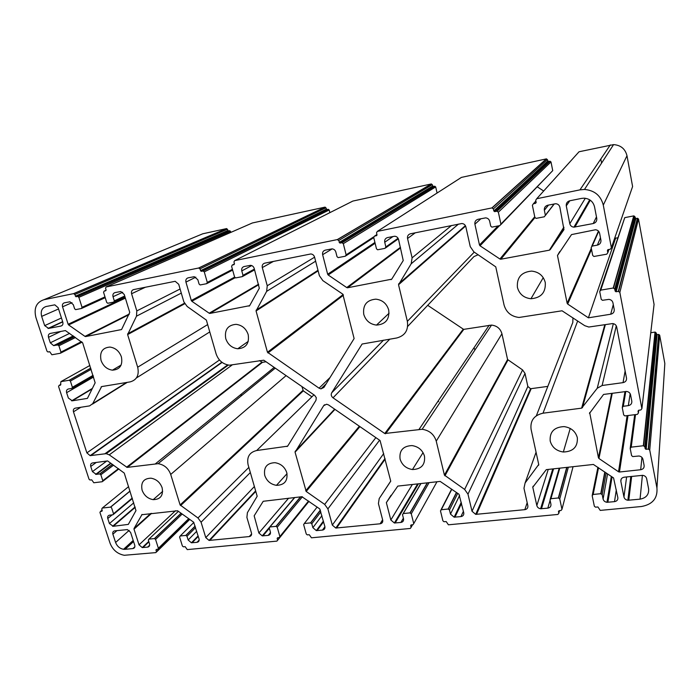 <?xml version="1.0" encoding="UTF-8"?>
<svg xmlns="http://www.w3.org/2000/svg" width="700" height="700" viewBox="0 0 700 700"><rect width="100%" height="100%" fill="white"/><g stroke="black" fill="none" stroke-linecap="round" stroke-linejoin="round"><path stroke-width="1.05" d="M162.12 487.742C163.494 495.477 160.528 499.45 153.204 499.651C147.849 498.698 144.148 495.53 142.091 490.157C140.648 482.457 143.596 478.459 150.929 478.179C156.327 479.115 160.064 482.3 162.12 487.742M248.194 334.626C249.471 343.429 245.998 348.145 237.755 348.766C231.849 347.961 227.832 344.558 225.733 338.564C224.376 329.805 227.824 325.062 236.075 324.345C242.051 325.124 246.094 328.554 248.194 334.626M388.71 309.977C389.681 319.331 385.613 324.371 376.504 325.089C370.029 324.275 365.785 320.696 363.755 314.352C362.688 305.051 366.721 299.985 375.856 299.162C382.401 299.941 386.68 303.555 388.71 309.977M577.343 437.71C577.841 446.871 573.169 451.64 563.334 452.008C556.378 450.966 551.994 447.291 550.183 440.983C549.57 431.874 554.207 427.079 564.077 426.606C571.113 427.621 575.531 431.322 577.343 437.71M545.274 282.52C545.869 292.486 541.1 297.894 530.959 298.734C523.836 297.92 519.321 294.14 517.405 287.402C516.696 277.498 521.43 272.064 531.606 271.101C538.808 271.88 543.366 275.686 545.274 282.52M424.489 456.129C425.346 464.765 421.339 469.227 412.466 469.534C406.131 468.519 402.001 465.036 400.076 459.069C399.123 450.476 403.095 445.988 411.994 445.585C418.399 446.574 422.564 450.091 424.489 456.129M474.329 348.408L474.88 350.088M286.799 472.719C287.945 480.874 284.498 485.082 276.456 485.336C270.646 484.356 266.735 481.031 264.74 475.379C263.515 467.259 266.936 463.024 274.995 462.691C280.858 463.654 284.795 466.996 286.799 472.719M121.398 356.86C122.911 365.181 119.928 369.618 112.446 370.16C107.013 369.364 103.215 366.118 101.054 360.43C99.479 352.152 102.428 347.699 109.918 347.069C115.404 347.848 119.227 351.111 121.398 356.86M316.304 397.679L314.641 395.334L263.777 360.203L229.443 365.199C222.906 364.271 218.461 360.5 216.107 353.868L206.369 320.101L187.197 306.504L183.846 301.84L178.719 284.296L175.184 281.304L133.621 289.59C131.801 290.185 131.119 291.559 131.582 293.729L136.806 310.905L136.491 316.172L127.628 334.582L137.681 367.211C139.361 375.095 136.841 379.995 130.13 381.894L101.605 386.592L92.759 403.594L89.626 405.886L75.267 408.152C73.605 408.616 73.001 409.841 73.465 411.819L86.888 452.874L90.125 455.648L106.207 453.661L109.244 454.851L127.12 467.399L158.112 463.68C164.202 464.713 168.403 468.3 170.713 474.442L180.11 504.954L197.96 517.956L201.084 522.218L205.765 537.609L209.064 540.426L249.296 536.567C251.125 536.191 251.86 535.036 251.484 533.085L246.899 517.405L247.406 512.663L257.18 496.256L248.089 464.739C246.61 457.012 249.463 452.279 256.646 450.529L287.639 446.18L315.971 400.312L316.304 397.679M43.925 299.714L202.764 233.791L226.494 228.611L73.579 293.632L43.925 299.714C36.339 302.269 33.67 308.21 35.919 317.529L46.961 351.137L47.941 351.986L49.7 351.706L51.887 354.769L60.41 353.246L60.953 352.091L58.905 345.783L75.504 337.505M437.649 401.748L438.629 401.616M413.131 196.088L412.125 195.3M478.196 254.739L473.952 256.576L407.68 326.428M427.709 305.314L463.636 329.376L491.523 325.089C496.956 325.736 500.43 328.632 501.935 333.777L507.579 359.511L522.585 369.915L525.026 373.441L527.835 386.453L530.565 388.736L547.829 386.391M536.358 415.739L572.81 322.429L572.941 317.817M600.801 159.031L601.571 163.117M461.405 177.406L546.324 158.891L491.89 207.918L377.352 231.385L461.405 177.406M547.4 159.6L548.284 161.577L549.92 161.245L496.869 211.199L494.629 211.636L493.824 210.963L493.386 208.898L547.4 159.6L546.324 158.891M550.996 161.945L552.729 170.616L500.911 224.105L498.365 212.188L550.996 161.945L549.92 161.245M500.92 224.569L552.729 170.616M537.355 186.874L543.673 191.013M610.312 144.944L579.959 189.866L536.725 198.73L579.04 151.76L613.576 144.611C620.769 145.162 625.24 148.864 626.99 155.724L632.599 186.532L611.371 247.73L603.286 205.1L626.99 155.724M614.863 237.659L615.641 238.166L617.628 237.799M624.759 217.63L633.754 215.898L613.218 288.015L600.766 290.132L624.759 217.63L600.084 290.456M634.856 216.615L635.714 218.593L637.42 218.278L618.31 291.384L615.956 291.76L615.134 291.078L614.74 289.03L634.856 216.615L633.754 215.898M638.514 218.995L654.071 304.412L641.883 408.651L619.841 292.39L638.514 218.995L637.42 218.278M650.755 332.736L655.025 332.089L643.335 445.751L631.216 447.142L635.504 414.601M656.093 332.797L656.933 334.688L658.595 334.451L648.261 449.067L645.969 449.304L645.173 448.639L644.814 446.74L656.093 332.797L655.025 332.089M659.671 335.16L664.834 363.51L656.941 488.04L649.74 450.056L659.671 335.16L658.595 334.451M240.94 395.238L242.27 395.036M227.421 229.25L228.296 230.991L229.591 230.72L76.029 296.791L74.804 294.49L227.421 229.25L226.494 228.611M104.983 296.879L82.031 307.291L78.873 297.325L230.519 231.359L229.591 230.72M230.519 231.359L230.816 232.4M252.359 222.976L324.957 207.148L198.634 268.012L106.12 286.965L252.359 222.976M325.929 207.804L326.812 209.624L328.213 209.335L202.974 270.988L201.171 271.329L199.938 268.905L325.929 207.804L324.957 207.148M232.435 269.325L207.287 282.424L204.278 271.88L329.184 209.991L328.213 209.335M329.184 209.991L329.858 212.651M352.844 201.075L431.244 183.977L337.295 239.593L234.649 260.627L352.844 201.075M432.267 184.66L433.151 186.55L434.656 186.244L341.924 242.716L339.929 243.101L338.678 240.529L432.267 184.66L431.244 183.977M373.721 236.845L346.132 254.844L343.315 243.652L435.689 186.918L434.656 186.244M435.689 186.918L437.071 193.034M259.507 360.588L262.281 362.373L266.044 361.769M301.928 386.558L303.31 390.854L311.911 396.804M58.555 308.963L41.659 316.391L44.678 325.623L61.46 317.966M41.659 316.391C40.425 311.203 41.913 307.904 46.13 306.504L54.801 304.841L58.144 307.703L62.79 322.105C63.271 324.188 62.668 325.5 60.961 326.043L62.029 325.535M62.72 321.895L48.65 328.414L60.961 326.043M133.551 541.538L125.099 549.325L132.886 548.564C134.549 548.214 135.17 547.111 134.75 545.256L130.585 532.332L127.383 529.594L114.712 530.854C113.059 531.212 112.455 532.324 112.884 534.179L115.596 542.483L129.176 530.355M125.099 549.325L123.541 549.299C119.744 548.564 117.101 546.298 115.596 542.483M306.197 491.452L324.678 504.403L327.898 508.891L332.308 525.087L335.79 528.045L380.135 523.793C382.165 523.39 383.023 522.156 382.699 520.1L378.42 503.58L379.207 498.566L390.749 481.18L380.074 440.536L328.554 404.941L326.62 404.241L323.689 405.641L295.059 452.174L306.197 491.452L359.922 426.606M342.799 294.166L322.866 280.639L319.392 275.704L314.571 257.11C313.959 255.22 312.707 254.17 310.835 253.96L264.731 263.156C262.701 263.804 261.887 265.274 262.299 267.575L267.243 285.757L266.648 291.358L256.06 310.957L267.461 352.249L319.043 388.176L320.976 388.876L323.916 387.441L354.113 338.564L342.799 294.166M626.509 378.14L616.691 326.961C616.149 324.957 614.793 323.829 612.614 323.566L588.805 327.031L584.762 325.692L562.048 310.791L519.041 317.459C511.184 316.514 506.179 312.331 504.035 304.894L495.766 266.866L473.847 251.851L470.251 246.627L465.85 226.844C465.264 224.831 463.942 223.72 461.877 223.519L410.445 233.774C408.17 234.491 407.199 236.066 407.54 238.507L412.108 257.836L411.18 263.795L398.536 284.751L407.356 321.344C408.581 330.19 405.029 335.738 396.716 337.986L362.11 344.024L331.695 392.805C330.794 394.678 331.24 396.349 333.016 397.819L384.755 433.51L422.161 429.284C429.398 430.377 434.096 434.332 436.24 441.158L444.43 475.125L464.642 489.431L467.976 494.156L472.019 511.262L475.702 514.369L524.825 509.661C527.091 509.215 528.097 507.911 527.852 505.741L523.968 488.276L525.096 482.965L538.729 464.485L531.072 429.266C530.101 420.613 534.082 415.257 543.025 413.192L581.63 408.152L597.24 388.264L602.122 385.499L623.035 382.637C625.546 382.051 626.71 380.546 626.509 378.14M581.613 198.389L569.73 200.786C567.175 201.565 566.02 203.263 566.274 205.87L569.809 223.72C570.369 225.794 571.742 226.94 573.93 227.15L593.233 223.545C595.822 222.784 596.995 221.095 596.776 218.487L594.536 206.832C593.145 201.556 589.671 198.669 584.124 198.17L581.613 198.389M640.054 499.153C646.196 497.998 649.049 494.567 648.611 488.88L646.642 478.642C646.135 476.761 644.814 475.659 642.688 475.335L624.216 477.19C621.775 477.68 620.655 479.054 620.847 481.32L623.954 496.983C624.461 498.829 625.765 499.923 627.865 500.255L640.054 499.153L642.39 475.317M377.352 231.385L376.512 232.794L376.985 234.763L376.425 235.699L374.553 236.084L373.713 237.484L376.477 248.815L377.624 249.786L385.017 248.351L385.866 246.951L384.729 242.252C384.379 239.829 385.324 238.271 387.555 237.562L394.695 236.233C396.672 236.434 397.959 237.519 398.562 239.479L403.235 260.549L391.72 279.186L347.602 287.761L400.575 247.905M400.426 247.31L346.745 287.569L328.186 274.995L375.121 243.267M374.92 242.454L327.661 274.251L322.639 254.695L332.185 248.876M322.639 254.695C322.254 252.332 323.129 250.819 325.264 250.145L332.071 248.868C333.979 249.078 335.23 250.136 335.842 252.053L337.015 256.655L338.144 257.609L345.328 256.217L346.132 254.844M234.649 260.627L233.94 261.949L234.456 263.795L233.984 264.679L232.295 265.02L231.595 266.332L234.57 276.999L235.655 277.918L242.296 276.631L243.005 275.328L241.78 270.9C241.369 268.625 242.156 267.164 244.151 266.525L250.556 265.326C252.359 265.536 253.575 266.56 254.205 268.415L259.315 288.243L249.646 305.672L209.965 313.408L258.676 284.734M258.536 284.235L209.186 313.215L191.809 301.236L235.112 277.743M234.614 277.121L191.301 300.527L185.938 282.091L195.851 277.156M185.938 282.091C185.5 279.869 186.235 278.451 188.143 277.83L194.276 276.692L197.829 279.711L199.08 284.051L200.148 284.953L206.614 283.701L207.287 282.424M106.12 286.965L105.534 288.207L106.076 289.949L105.683 290.771L104.16 291.086L103.565 292.311L106.697 302.4L107.721 303.266L113.724 302.111L114.319 300.886L113.032 296.704C112.56 294.551 113.225 293.178 115.019 292.591L120.803 291.524L124.25 294.455L129.736 312.392L121.572 329.551L85.689 336.56L128.94 314.703M129.273 314.029L84.962 336.376L68.635 324.931L125.37 298.121M125.151 297.412L68.145 324.266L62.545 306.819L71.995 302.671M62.545 306.819C62.055 304.719 62.668 303.38 64.382 302.82L69.939 301.787L73.299 304.666L74.611 308.77L75.618 309.627L81.462 308.499L82.031 307.291M74.349 336.691L57.715 344.942L53.594 345.616L50.295 342.799L48.501 337.312C48.011 335.256 48.606 333.961 50.286 333.428L65.389 330.575L82.661 342.851L95.156 382.812L87.43 398.379L72.275 400.811L92.12 388.929M93.047 375.366L72.397 387.284L70.385 381.071L91.131 369.355M90.737 368.121L69.204 380.24L60.891 381.649L89.889 365.479M60.891 381.649L60.533 385.149L59.106 385.385L58.572 386.505L89.022 479.194L89.985 480.016L91.709 479.841L93.817 482.764L102.226 481.731L102.777 480.69L100.853 474.758L113.558 465.168M112.42 464.354L99.689 473.926L96.276 474.373L92.426 471.616L90.737 466.463C90.282 464.537 90.895 463.365 92.549 462.945L107.608 460.933L124.259 473.086L135.975 510.615L128.327 524.396L113.225 526.295L135.205 507.369M132.23 498.067L113.531 513.765L111.632 507.929L110.67 507.106L102.288 508.051L128.59 486.649M102.288 508.051L101.745 509.066L102.252 510.597L101.885 511.271L100.485 511.429L99.942 512.444L109.996 543.051C112.683 549.885 117.442 553.962 124.268 555.284L155.881 552.606L156.459 551.609L155.977 550.086L156.362 549.421L157.806 549.281L158.384 548.284L155.575 539.411L182.175 514.028M181.064 513.24L154.411 538.58L148.916 539.131L178.412 511.35M175.508 510.711L139.037 544.836L133.998 529.165L151.585 513.354M150.806 513.441L134.041 528.491L142.065 514.439M141.732 514.727L177.59 510.764L193.655 522.2L199.045 538.913C199.439 540.82 198.756 541.957 197.006 542.316L191.424 542.789L188.151 539.989L186.996 536.27L195.58 527.608M195.116 526.085L185.815 535.421L180.189 535.99L193.865 522.392M180.189 535.99L179.585 537.005L182.367 545.965L183.347 546.805L185.15 546.665L187.259 549.605L276.946 541.109L277.62 540.059L277.165 538.457L277.62 537.758L279.204 537.609L279.886 536.55L277.226 527.222L302.409 496.781M300.501 496.86L275.993 526.356L269.946 526.96L294.77 497.499M288.627 498.181L258.869 533.015L254.161 515.821L263.217 501.287L301.901 496.711L319.751 508.909L324.87 526.496C325.211 528.5 324.415 529.699 322.473 530.093L316.33 530.617L312.874 527.678L311.789 523.766L320.863 511.866M320.373 510.055L310.537 522.883L304.334 523.504L317.126 507.062M304.334 523.504L303.634 524.58L306.259 534.004L307.291 534.879L309.277 534.73L311.447 537.81L410.296 528.456L411.092 527.345L410.664 525.656L411.197 524.913L412.956 524.746L413.752 523.626L411.276 513.791L429.091 482.624M427.254 482.825L409.964 512.881L403.296 513.555L420.954 483.525M412.344 484.479L390.828 519.986L386.356 502.617L391.064 495.25M386.356 502.617L397.81 486.089L440.178 481.416L458.999 494.226L463.759 512.794C464.039 514.911 463.094 516.18 460.933 516.6L454.142 517.186L450.485 514.097L449.488 509.968L457.73 493.343M456.435 492.45L448.149 509.04L441.297 509.731L451.806 489.256M441.297 509.731L440.466 510.869L442.899 520.817L443.984 521.736L446.18 521.561L448.411 524.808L557.9 514.447L558.836 513.266L558.451 511.481L559.081 510.694L561.024 510.501L561.969 509.32L559.746 498.916L568.33 467.198M566.729 467.373L558.337 497.963L550.935 498.706L559.781 468.142M548.231 469.429L536.83 505.584L532.788 487.218L533.129 486.194M532.788 487.218L546.289 469.639L593.39 464.45L613.559 477.925L617.846 497.586C618.048 499.835 616.936 501.183 614.521 501.637L606.97 502.294C604.896 501.961 603.601 500.876 603.094 499.039L602.201 494.664L606.148 472.894M604.782 471.966L600.766 493.692L593.145 494.463L598.517 467.714M593.145 494.463L592.174 495.67L594.335 506.196L595.49 507.159L597.931 506.975L600.233 510.396L641.48 506.511C652.549 504.464 657.702 498.304 656.941 488.04M631.216 447.142L630.192 448.42L631.584 455.586L632.774 456.575L638.969 456.006C641.104 456.321 642.434 457.424 642.941 459.323L644.131 465.526C644.315 467.836 643.169 469.236 640.684 469.726L619.465 472.01L627.996 415.546M627.13 415.66L618.529 471.774L598.946 458.5L612.264 393.269M611.678 393.348L598.43 457.748L589.68 412.536M589.452 413.429L603.566 394.441L626.553 391.457C628.714 391.746 630.053 392.866 630.577 394.809L631.803 401.214C631.995 403.602 630.84 405.072 628.329 405.632L623.298 406.289L625.774 391.466M623.298 406.289L622.265 407.601L623.683 414.908L624.881 415.914L637.341 414.374L638.391 413.053L638.024 411.119L638.724 410.244L640.832 409.973L641.883 408.651M600.766 290.132L599.716 291.567L601.221 299.285L602.446 300.309L608.843 299.381C611.03 299.635 612.395 300.773 612.938 302.794L614.215 309.488C614.425 311.981 613.261 313.565 610.715 314.221L588.385 317.817L615.641 238.166M588.385 317.817L567.683 304.054L591.526 249.392M591.308 248.281L567.149 303.266L557.48 255.517L559.764 251.554M557.48 255.517L571.506 234.596L595.446 229.766C597.66 229.985 599.043 231.14 599.594 233.223L600.924 240.135C601.142 242.716 599.97 244.379 597.398 245.114L592.218 246.076L598.701 231.332M592.218 246.076L591.168 247.555L592.699 255.439L593.933 256.471L606.751 254.179L607.819 252.691L607.416 250.609L608.134 249.62L610.304 249.218L611.371 247.73M579.959 189.866L584.483 189.455C594.51 190.347 600.784 195.562 603.286 205.1M536.725 198.73L535.719 200.244L536.148 202.335L535.483 203.35L533.374 203.779L532.376 205.284L534.861 217.359L536.086 218.383L544.364 216.773L545.37 215.276L544.355 210.263C544.093 207.681 545.221 206.001 547.733 205.222L555.73 203.726C557.909 203.928 559.282 205.074 559.851 207.156L563.955 229.626L550.2 249.646L563.955 227.693M563.85 227.168L549.386 250.171L500.867 259.21L534.931 217.586M534.739 216.746L499.931 259.017L480.016 245.779L499.485 225.671M498.024 225.96L479.474 244.991L474.898 224.184L480.944 218.715M474.898 224.184C474.6 221.673 475.641 220.045 478.03 219.301L485.651 217.875C487.734 218.076 489.073 219.196 489.659 221.226L490.718 226.126L491.925 227.132L499.949 225.575L500.911 224.105M48.65 328.414L44.678 325.623M346.745 287.569L347.602 287.761M327.661 274.251L328.186 274.995M341.924 242.716L343.315 243.652M337.295 239.593L338.678 240.529M209.186 313.215L209.965 313.408M191.301 300.527L191.809 301.236M202.974 270.988L204.278 271.88M198.634 268.012L199.938 268.905M84.962 336.376L85.689 336.56M68.145 324.266L68.635 324.931M77.656 296.476L78.873 297.325M73.579 293.632L74.804 294.49M57.715 344.942L58.905 345.783M72.397 387.284L71.855 388.404L68.416 388.973C66.745 389.463 66.141 390.696 66.614 392.691L68.364 398.037L72.275 400.811M69.204 380.24L70.385 381.071M99.689 473.926L100.853 474.758M113.531 513.765L112.98 514.78L109.585 515.156C107.94 515.532 107.328 516.661 107.765 518.525L109.41 523.556L113.225 526.295M154.411 538.58L155.575 539.411M149.643 545.186L147.604 547.129C149.293 546.779 149.923 545.668 149.511 543.804L148.347 540.137L148.916 539.131M147.604 547.129L142.24 547.584L139.037 544.836M134.041 528.491L133.998 529.165M185.815 535.421L186.996 536.27M275.993 526.356L277.226 527.222M270.506 532.543L268.144 535.386C269.999 535.01 270.751 533.837 270.384 531.878L269.273 528.019L269.946 526.96M268.144 535.386L262.246 535.885L258.869 533.015M310.537 522.883L311.789 523.766M409.964 512.881L411.276 513.791M403.392 518.175L400.899 522.454C402.964 522.043 403.839 520.809 403.533 518.735L402.5 514.675L403.296 513.555M400.899 522.454L394.389 523.005L390.828 519.986M448.149 509.04L449.488 509.968M558.337 497.963L559.746 498.916M550.095 500.334L547.829 508.139C550.13 507.692 551.163 506.38 550.926 504.192L549.999 499.896L550.935 498.706M547.829 508.139L540.61 508.76C538.615 508.427 537.355 507.369 536.83 505.584M600.766 493.692L602.201 494.664M648.261 449.067L649.74 450.056M643.335 445.751L644.814 446.74M618.529 471.774L619.465 472.01M598.43 457.748L598.946 458.5M618.31 291.384L619.841 292.39M613.218 288.015L614.74 289.03M567.149 303.266L567.683 304.054M549.386 250.171L550.2 249.646M499.931 259.017L500.867 259.21M479.474 244.991L480.016 245.779M496.869 211.199L498.365 212.188M491.89 207.918L493.386 208.898M132.886 548.564L134.881 546.709M116.961 530.617L112.884 534.179M324.678 504.403L375.865 437.623M334.976 409.377L295.059 452.174M305.716 490.779L359.354 426.221M324.564 404.749L323.689 405.641M295.146 451.421L334.635 409.15M390.723 481.093L379.207 498.566M385.14 459.174L336.525 528.054M380.135 523.793L382.62 519.794M379.592 440.195L327.898 508.891M332.308 525.087L383.714 453.556M343.402 295.243L267.969 352.957M319.043 388.176L330.033 377.536M318.132 270.856L256.06 310.957M267.461 352.249L343.158 294.534M315.63 261.196L266.648 291.358M256.148 310.135L317.993 270.287M273.473 261.389L262.299 267.575M267.243 285.757L314.598 257.197M616.289 325.841L602.122 385.499M623.035 382.637L625.126 370.956M605.36 324.608L582.426 407.706M597.24 388.264L613.349 323.671M577.675 320.967L543.025 413.192M581.63 408.152L604.817 324.695M536.069 452.244L525.096 482.965M538.554 465.299L538.755 464.713M531.178 388.71L476.516 514.378M524.825 509.661L527.179 502.705M525.026 373.441L467.976 494.156M472.019 511.262L527.835 386.453M507.946 360.045L444.929 475.834M464.642 489.431L522.585 369.915M501.935 333.777L436.24 441.158M444.43 475.125L507.579 359.511M489.186 325.211L419.055 429.354M463.811 329.368L385.586 433.72M389.812 339.124L333.016 397.819M384.755 433.51L463.19 329.227M331.695 392.805L383.547 340.156M474.259 252.123L407.356 321.344M465.596 226.047L398.536 284.751M458.483 224.096L411.18 263.795M398.668 283.876L465.386 225.645M415.275 232.803L407.54 238.507M412.108 257.836L451.517 225.496M590.275 200.209L574.91 227.071M593.233 223.545L596.47 216.895M569.8 200.769L566.274 205.87M569.809 223.72L585.314 198.258M631.671 476.403L628.766 500.255M621.171 479.124L620.847 481.32M623.954 496.983L626.622 476.936M385.744 247.835L398.344 238.822M391.86 278.967L391.002 279.676M345.975 255.789L373.739 237.606M242.777 276.369L254.608 269.876M249.585 305.777L249.025 306.127M207.043 283.474L232.645 270.095M114.065 301.945L124.968 296.826M81.777 308.359L105.236 297.675M60.777 353.054L82.11 342.142M81.419 341.652L60.953 352.091M102.777 481.311L118.86 468.948M118.457 468.659L102.777 480.69M129.99 491.041L110.486 507.106M156.502 551.994L189.744 519.418M188.702 518.674L158.384 548.284M277.655 540.225L308.971 501.34M308.534 501.034L279.886 536.55M436.984 481.749L413.752 523.626M451.631 489.134L441.017 509.793M573.055 466.673L561.969 509.32M597.914 467.302L592.322 494.918M634.707 414.706L630.28 447.764M641.952 457.433L640.684 469.726M624.986 391.571L622.387 406.858M613.279 304.605L610.715 314.221M598.447 231.061L591.736 246.26M545.396 215.434L554.286 203.901M80.815 407.277L73.465 411.819M86.888 452.874L219.468 359.993M127.269 382.366L92.453 404.119M101.763 386.566L101.071 386.986M92.759 403.594L126.578 382.48M209.781 331.922L136.412 377.947M207.664 324.581L137.681 367.211M184.686 303.783L127.628 334.582M181.291 293.108L136.491 316.172M127.671 333.804L184.406 303.257M145.495 287.192L131.582 293.729M136.806 310.905L180.093 289.012M313.924 394.844L256.646 450.529M287.026 446.574L288.067 445.48M255.771 491.383L209.729 540.435M249.296 536.567L251.615 533.89M250.338 472.535L201.084 522.218M205.765 537.609L254.38 486.535M303.31 390.854L180.582 505.593M197.96 517.956L248.859 467.39M286.099 375.62L170.713 474.442M180.11 504.954L302.96 390.364M274.207 367.404L155.575 463.706M262.439 362.364L127.312 467.39M231.971 365.111L109.244 454.851M126.604 467.198L261.879 362.224M222.101 362.416L90.764 455.639M105.035 453.679L227.64 364.936M374.553 236.084L376.933 234.526M398.064 238.263L385.866 246.951M232.295 265.02L234.474 263.909M254.398 269.098L243.005 275.328M104.16 291.086L106.111 290.22M124.722 296.012L114.319 300.886M60.856 331.415L48.501 337.312M72.284 388.15L93.257 376.023M59.106 385.385L60.883 384.387M96.241 462.455L90.737 466.463M109.41 523.556L133.761 502.845M113.558 514.299L132.37 498.488M100.485 511.429L102.095 510.116M189.508 519.242L156.459 551.609M158.428 548.678L188.947 518.849M148.899 541.879L142.87 547.593M197.006 542.316L199.185 540.041M308.866 501.27L277.62 540.059M279.921 536.725L308.639 501.104M269.351 528.281L262.938 535.894M322.473 530.093L324.931 526.741M412.51 524.79L411.092 527.345M420.822 483.534L403.148 513.581M418.425 483.805L395.159 523.014M460.933 516.6L463.4 511.306M559.528 510.65L558.836 513.266M559.221 468.213L550.253 499.012M553.577 468.834L541.459 508.76M614.521 501.637L616.306 489.886M638.741 410.244L638.391 413.053M608.965 249.463L607.819 252.691M533.374 203.779L535.876 200.987M554.12 203.936L545.37 215.276M547.697 161.096L493.824 210.963M376.871 235.41L376.425 235.699M384.729 242.252L393.094 236.451M340.095 243.093L433.274 186.541M432.591 186.086L339.168 242.463M241.78 270.9L251.72 265.58M201.329 271.32L326.926 209.606M326.279 209.178L200.463 270.725M113.032 296.704L122.71 292.25M76.16 296.774L228.401 230.983M227.789 230.562L75.346 296.214M54.259 345.581L73.474 336.079M69.632 333.384L50.295 342.799M66.614 392.691L93.581 377.037M96.276 474.373L111.002 463.347M106.733 461.046L92.426 471.616M107.765 518.525L112.114 514.876M155.977 550.086L156.686 549.386M192.08 542.798L198.275 536.401M196.709 531.274L188.151 539.989M277.165 538.457L277.743 537.749M317.056 530.626L323.584 521.806M321.912 515.699L312.874 527.678M410.664 525.656L411.066 524.939M454.939 517.186L461.519 503.405M459.62 495.442L450.485 514.097M607.854 502.294L612.071 476.919M607.565 473.856L603.094 499.039M646.161 449.304L657.072 334.679M656.355 334.206L645.173 448.639M630.175 393.697L628.329 405.632M616.149 291.743L635.854 218.584M635.128 218.102L615.134 291.078M600.469 237.755L597.398 245.114M607.416 250.609L607.705 249.821M536.165 202.571L535.483 203.35M544.355 210.263L548.503 205.074M494.821 211.619L548.415 161.569M162.662 491.374L153.204 499.651M248.264 341.373L237.755 348.766M389.095 313.206L376.504 325.089M570.22 428.444L563.334 452.008M543.253 277.655L530.959 298.734M423.062 452.629L412.466 469.534M287.026 473.664L276.456 485.336M121.117 365.059L112.446 370.16M133.201 540.435L123.541 549.299M491.523 325.089L422.161 429.284M613.576 144.611L584.483 189.455M275.257 368.13L158.112 463.68M62.65 321.668L47.985 328.449M384.974 458.509L335.79 528.045M326.148 383.836L320.976 388.876M530.565 388.736L475.702 514.369M463.636 329.376L385.35 433.72M589.689 199.824L573.93 227.15M630.805 476.499L627.865 500.255M546.525 158.874L492.17 207.891M400.54 247.782L347.349 287.779M434.849 186.226L342.178 242.699M431.436 183.96L337.549 239.575M258.65 284.637L209.737 313.416M328.387 209.317L203.201 270.97M325.132 207.13L198.87 267.995M128.992 314.589L85.479 336.569M229.757 230.711L77.858 296.459M226.651 228.602L73.789 293.624M74.419 336.744L57.916 344.934M92.374 388.421L71.627 400.838M90.764 368.209L69.396 380.231M112.516 464.424L99.881 473.926M135.074 506.957L112.595 526.286M130.025 491.164L110.67 507.106M181.169 513.31L154.604 538.589M148.75 541.424L142.24 547.584M195.16 526.234L186.016 535.43M300.72 496.843L276.203 526.356M294.578 497.516L269.719 527.021M269.255 527.572L262.246 535.885M320.425 510.256L310.756 522.883M427.481 482.799L410.2 512.881M417.664 483.884L394.389 523.005M456.61 492.573L448.394 509.04M566.974 467.346L558.6 497.963M552.764 468.921L540.61 508.76M605.01 472.124L601.038 493.692M658.796 334.442L648.541 449.059M655.226 332.08L643.615 445.743M627.751 415.581L619.194 472.01M637.63 218.269L618.608 291.366M633.972 215.88L613.506 287.998M534.87 217.403L500.588 259.227M550.13 161.219L497.149 211.173M221.865 362.233L90.125 455.648M255.631 490.892L209.064 540.426M262.281 362.373L127.12 467.399M228.349 365.067L106.207 453.661M548.284 161.577L494.629 211.636M433.151 186.55L339.929 243.101M326.812 209.624L201.171 271.329M228.296 230.991L76.029 296.791M73.237 335.912L53.594 345.616M110.696 463.129L95.646 474.373M198.117 535.885L191.424 542.789M323.391 521.106L316.33 530.617M461.256 502.32L454.142 517.186M611.319 476.403L606.97 502.294M656.933 334.688L645.969 449.304M635.714 218.593L615.956 291.76"/></g></svg>
